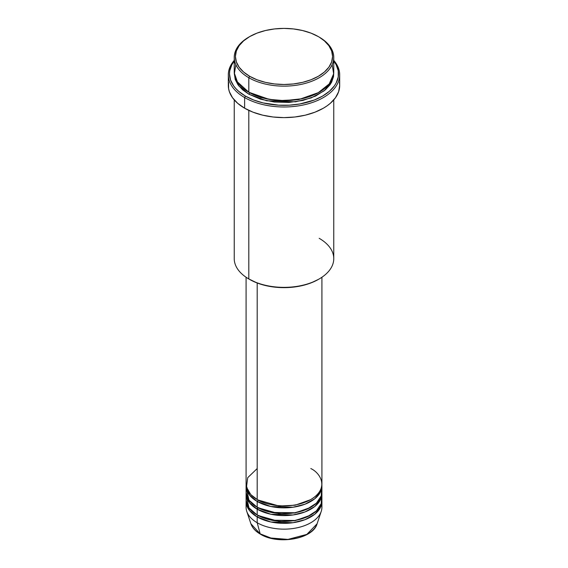 <?xml version="1.0" encoding="UTF-8"?>
<svg xmlns="http://www.w3.org/2000/svg" width="568" height="568" viewBox="0 0 568 568"><rect width="100%" height="100%" fill="white"/><g stroke="black" fill="none" stroke-linecap="round" stroke-linejoin="round"><path stroke-width="0.85" d="M321.58 504.356A37.914 21.889 180 0 1 321.225 511.406L317.093 523.774L306.855 534.389L287.962 539.408L270.879 538.01L260.165 533.842A1.186 0.682 120 0 0 260.385 534.154A1.186 0.682 -60 0 1 260.165 533.842A33.704 19.461 0 0 0 293.876 538.691A33.704 19.461 0 0 0 317.093 523.774C313.039 539.124 277.858 545.131 260.385 534.154C255.501 531.321 252.341 527.864 250.907 523.774A33.704 19.461 0 0 0 260.165 533.842L257.19 522.737L260.165 533.842L250.907 523.774L246.775 511.406A37.914 21.889 180 0 1 246.42 504.356M257.19 468.565L247.726 477.667L246.469 487.138L250.758 494.565L257.19 499.52A37.914 21.889 0 0 0 298.512 504.263A37.914 21.889 0 0 0 321.914 484.042L321.914 277.241M321.914 485.974A37.914 21.889 180 0 0 321.878 485.008L320.48 491.945L314.743 498.789L304.981 504.206L293.003 507.238L270.886 506.514L257.19 501.452A1.186 0.682 120 0 0 258.028 500.003L257.616 499.762L258.028 500.003A1.186 0.682 -60 0 1 257.19 501.452L249.508 495.069L246.121 485.008A37.914 21.889 180 0 0 246.086 485.974L246.086 491.781A37.914 21.889 0 0 0 257.19 507.26A37.914 21.889 0 0 0 298.512 512.002A37.914 21.889 0 0 0 321.914 491.781L321.914 485.974A37.914 21.889 180 0 1 298.512 506.202A37.914 21.889 180 0 1 257.19 501.452L257.19 507.26L257.19 501.452A37.914 21.889 180 0 1 246.086 485.974M246.42 488.878L248.99 500.181L257.19 507.26L271.575 512.464L294.849 512.755L307.054 509.155L316.426 503.127L321.239 495.878L321.58 488.878M321.914 493.713A37.914 21.889 180 0 0 321.878 492.747L320.48 499.684L314.743 506.528L304.981 511.945L293.003 514.977L270.886 514.253L257.19 509.191A1.186 0.682 120 0 0 258.028 507.742L257.616 507.501L258.028 507.742A1.186 0.682 -60 0 1 257.19 509.191L249.508 502.808L246.121 492.747A37.914 21.889 180 0 0 246.086 493.713L246.086 499.52A37.914 21.889 0 0 0 257.19 514.999A37.914 21.889 0 0 0 298.512 519.741A37.914 21.889 0 0 0 321.914 499.52L321.914 493.713A37.914 21.889 180 0 1 298.512 513.941A37.914 21.889 180 0 1 257.19 509.191L257.19 514.999L257.19 509.191A37.914 21.889 180 0 1 246.086 493.713M246.42 496.617L248.99 507.92L257.19 514.999L271.575 520.203L294.849 520.494L307.054 516.894L316.426 510.866L321.239 503.617L321.58 496.617M321.914 501.452A37.914 21.889 180 0 0 321.878 500.486L320.48 507.423L314.743 514.267L304.981 519.684L293.003 522.716L270.886 521.992L257.19 516.93A1.186 0.682 120 0 0 258.028 515.481L257.616 515.24L258.028 515.481A1.186 0.682 -60 0 1 257.19 516.93L249.508 510.547L246.121 500.486A37.914 21.889 180 0 0 246.086 501.452L246.086 507.26A37.914 21.889 0 0 0 257.19 522.737A37.914 21.889 0 0 0 298.512 527.48A37.914 21.889 0 0 0 321.914 507.26L321.914 501.452A37.914 21.889 180 0 1 298.512 521.68A37.914 21.889 180 0 1 257.19 516.93L257.19 522.737L257.19 516.93A37.914 21.889 180 0 1 246.086 501.452M235.848 64.667L234.35 73.826L237.204 81.7L248.812 92.243L248.812 77.731L249.65 76.275A48.578 28.045 180 0 1 249.65 36.615A48.578 28.045 180 0 1 318.35 36.615L310.987 33.129L302.588 30.537L293.478 28.94L284 28.4L274.521 28.94L265.412 30.537L257.013 33.129L249.65 36.615L243.608 40.868L239.121 45.71L236.359 50.978L235.422 56.445L236.359 61.919L239.121 67.18L243.608 72.029L249.65 76.275L257.013 79.768L265.412 82.36L274.521 83.95L284 84.49L293.478 83.95L302.588 82.36L310.987 79.768L318.35 76.275L324.392 72.029L328.879 67.18L331.641 61.919L332.578 56.445L331.641 50.978L328.879 45.71L324.392 40.868L319.188 37.097A49.764 28.727 0 0 0 318.762 36.856A49.764 28.727 180 0 1 319.188 37.097L318.35 36.615A48.578 28.045 180 0 1 318.35 76.275A48.578 28.045 180 0 1 249.65 76.275L248.812 77.731A49.764 28.727 0 0 0 319.188 77.731A49.764 28.727 0 0 0 319.188 37.097L319.188 37.097A49.764 28.727 180 0 1 333.764 57.411A49.764 28.727 180 0 1 303.042 83.957A49.764 28.727 180 0 1 248.812 77.731L248.812 92.243A49.764 28.727 0 0 0 303.042 98.47A49.764 28.727 0 0 0 333.764 71.923L333.764 57.411M319.188 238.319A49.764 28.727 180 0 1 319.188 278.952A49.764 28.727 180 0 1 248.812 278.952L249.65 279.435A48.578 28.045 0 0 0 318.35 279.435L310.987 282.921L302.588 285.512L293.478 287.11L284 287.649L274.521 287.11L265.412 285.512L257.013 282.921L248.812 278.952A49.764 28.727 0 0 0 303.042 285.179A49.764 28.727 0 0 0 333.764 258.632L333.764 99.897M244.623 97.561A55.685 32.149 0 0 0 316.603 100.891A55.685 32.149 0 0 0 333.764 60.4A55.685 32.149 180 0 1 339.685 74.827A55.685 32.149 180 0 1 305.307 104.533A55.685 32.149 180 0 1 244.623 97.561L244.623 108.204A55.685 32.149 0 0 0 305.307 115.169A55.685 32.149 0 0 0 339.685 85.47L338.613 91.739L335.447 97.774L330.299 103.333L327.047 105.861L323.377 108.204L314.935 112.201L305.307 115.169L294.863 117.001L284 117.619L273.137 117.001L262.693 115.169L253.065 112.201L244.623 108.204L244.623 97.561A55.685 32.149 180 0 1 228.315 74.827A55.685 32.149 180 0 1 234.236 60.4A55.685 32.149 0 0 0 244.623 97.561L245.461 96.113L244.623 97.561M333.764 61.024A54.5 31.467 180 0 1 314.899 99.783A54.5 31.467 180 0 1 245.461 96.113L253.719 100.025L263.14 102.929L278.661 105.172L289.339 105.172L299.819 103.972L314.281 100.025L322.539 96.113L329.319 91.341L334.353 85.903L336.157 82.992L338.237 76.943L338.237 70.773L336.157 64.724L333.764 61.024M249.65 92.726A1.186 0.682 -60 0 1 248.812 94.174L238.816 85.903L234.264 72.889L235.195 79.463L238.027 84.852L242.621 89.822L248.812 94.174A1.186 0.682 120 0 0 249.65 92.726L260.726 97.511L277.361 100.678L298.541 99.648L318.762 92.485L298.541 99.648L277.361 100.678L260.726 97.511L249.238 92.485M235.642 78.696L235.266 79.662M257.19 282.992L257.19 499.52L257.19 282.992M248.812 110.384L248.812 278.952L248.812 110.384M321.225 511.406A37.914 21.889 180 0 1 295.111 528.183A37.914 21.889 180 0 1 257.19 522.737A37.914 21.889 180 0 1 246.775 511.406M271.539 538.166L277.645 539.238L287.195 539.508M290.354 539.238L296.46 538.166M249.65 36.615L248.812 37.097A49.764 28.727 0 0 0 248.812 77.731A49.764 28.727 180 0 1 234.236 57.411A49.764 28.727 180 0 1 249.238 36.856M234.236 57.411L234.236 71.923A49.764 28.727 0 0 0 248.812 92.243L269.04 99.329L284.348 100.657L301.75 98.768L317.981 92.911L329.241 83.894L333.657 73.805L332.152 64.667M234.236 61.024L231.843 64.724L229.763 70.773L229.5 73.861L230.544 79.996L233.647 85.903L235.933 88.693L238.681 91.341L245.461 96.113A54.5 31.467 180 0 1 234.236 61.024M333.736 72.889L333.522 76.673L331.62 82.197L329.972 84.852L325.379 89.822L315.567 96.07L303.042 100.401L288.878 102.453L274.294 102.034L260.542 99.194L248.812 94.174L266.69 100.792L295.53 101.807L311.221 97.909L324.072 90.894L331.733 81.977L333.736 72.889M228.315 74.827L228.315 85.47A55.685 32.149 0 0 0 244.623 108.204L237.701 103.333L232.553 97.774L229.387 91.739L228.584 88.622L228.584 82.317M339.416 82.317L339.685 85.47L339.685 74.827M234.236 99.897L234.236 258.632A49.764 28.727 0 0 0 248.812 278.952L248.812 278.952M246.086 277.241L246.086 484.042A37.914 21.889 0 0 0 257.19 499.52C263.957 504.668 290.603 510.767 310.81 499.52C330.285 487.848 319.727 472.469 310.81 468.565M258.028 515.481L279.037 521.495L295.09 520.7L310.384 515.24L295.09 520.7L279.037 521.495L258.028 515.481M258.028 507.742L279.037 513.756L295.09 512.961L310.384 507.501L295.09 512.961L279.037 513.756L258.028 507.742M258.028 500.003L279.037 506.017L295.09 505.222L310.384 499.762L295.09 505.222L279.037 506.017L258.028 500.003M256.537 508.807L257.993 507.707M249.615 493.258L248.954 494.33M319.188 37.097L318.35 36.615M319.188 278.952L318.35 279.435M320.664 499.286L320.423 497.852M320.664 491.547L320.423 490.113"/></g></svg>

